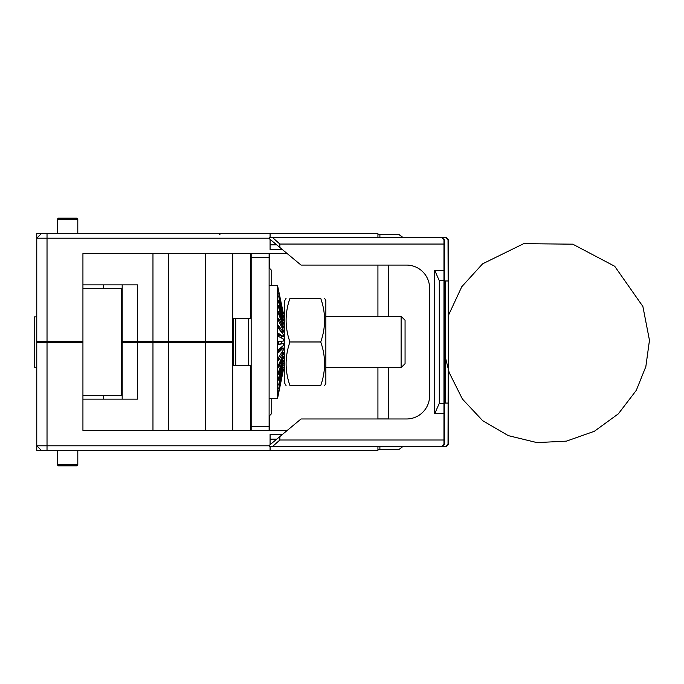 <?xml version="1.0" encoding="UTF-8"?>
<svg xmlns="http://www.w3.org/2000/svg" width="684" height="684" viewBox="0 0 684 684"><rect width="100%" height="100%" fill="white"/><g stroke="black" fill="none" stroke-linecap="round" stroke-linejoin="round"><path stroke-width="1.03" d="M287.254 430.416L82.935 430.416L82.935 341.307L36.765 341.307L36.765 238.194L269.547 238.194M232.74 253.584L232.74 341.307L233.201 341.307M232.74 341.307L121.41 341.307M377.927 237.374L377.927 233.577L270.086 233.577L270.086 237.374M137.57 341.307L137.57 284.877L82.935 284.877L103.455 284.877L103.455 288.674M377.927 316.324L377.927 265.076M271.728 285.544L271.728 270.513L269.419 268.205L269.419 253.584M232.74 318.411L250.695 318.411L250.695 253.584M82.935 341.307L82.935 253.584L287.186 253.584M152.968 253.584L152.968 341.307M41.382 233.577L36.765 238.194L36.765 233.577L270.086 233.577M282.253 249.48L270.086 249.48L270.086 239.357M270.086 244.863L276.695 244.863M205.679 253.584L205.679 341.307M168.358 253.584L168.358 341.307M122.18 284.877L122.18 341.307M175.797 341.307L175.797 342.693L175.797 341.307M76.779 218.179L58.311 218.179L76.779 218.179L77.805 219.205L77.805 233.577M448.465 239.887L448.516 444.061M442.565 237.322L402.748 237.322L446.156 237.322L448.721 239.887M388.606 418.924L377.927 418.924M448.721 444.061L446.002 446.626M399.379 449.191L402.679 446.678L399.311 449.243L377.927 449.243M402.748 237.322L399.405 234.757L377.927 234.757M36.765 367.163L34.2 367.163L34.2 316.889L36.765 316.889M82.935 288.674L121.41 288.674L121.41 395.378L82.935 395.378M251.156 253.584L251.156 430.416M269.111 430.416L269.111 253.584M269.111 257.329L251.156 257.329M251.156 426.619L269.111 426.619M233.201 365.589L233.201 318.411M248.591 318.411L248.591 365.589M235.766 365.589L235.766 318.411M401.115 367.624L405.065 363.674L405.065 320.274L401.115 316.324L401.115 367.624L325.858 367.624M269.111 318.889L269.111 365.059M289.948 341.974C284.835 327.474 284.835 312.939 289.948 298.369L320.728 298.369C325.841 312.87 325.841 327.405 320.728 341.974C325.841 356.475 325.841 371.01 320.728 385.579C325.832 385.579 325.832 385.579 320.728 385.579L289.948 385.579C284.843 385.579 284.843 385.579 289.948 385.579C284.835 371.079 284.835 356.544 289.948 341.974L320.728 341.974M289.948 298.369C284.843 298.369 284.843 298.369 289.948 298.369M320.728 298.369C325.832 298.369 325.832 298.369 320.728 298.369M286.057 298.369L284.818 300.507L284.818 383.442L286.057 385.579M324.626 298.369L325.858 300.507L325.858 383.442L324.626 385.579M283.279 313.759L284.818 313.759M283.219 313.221L278.602 290.546L283.279 313.033M283.005 315.743L278.602 292.906L283.279 313.631M282.885 318L283.279 316.889L278.602 295.924L283.279 315.743M282.731 320.839L283.279 320.839L283.279 319.471L278.602 301.918L278.602 300.071L283.279 318M282.518 324.207L283.279 324.207L283.279 322.6L278.602 307.458L278.602 305.252L283.279 320.839M282.167 328.004L283.279 328.012L283.279 326.217L278.602 313.845L278.602 311.331L283.279 324.207M278.602 327.781L281.722 332.15L283.279 332.15L283.279 330.218L278.602 320.924L278.602 318.171L283.279 328.012M278.602 334.459L281.722 336.537L283.279 336.537L283.279 334.502L278.602 328.525L278.602 325.601L283.279 332.15M283.219 370.728L278.602 393.103L283.279 370.446L278.602 391.616L283.279 369.249L278.602 388.897L283.279 367.376L278.602 385.032L283.279 364.88L278.602 380.099L278.602 377.978L283.279 361.81L283.279 360.237L278.602 374.233L278.602 371.788L283.279 358.262L283.279 356.492L278.602 367.564L278.602 364.863L283.279 354.312L283.279 352.388L278.602 360.271L278.602 357.381L283.279 350.063L283.279 348.036L278.602 352.534L278.602 349.515L283.279 345.608L283.279 343.522L278.602 344.522L278.602 341.461L283.279 341.059L283.279 338.973L278.602 336.46L278.602 333.424L283.279 336.537M283.279 343.522L278.602 344.197M283.279 348.036L281.705 348.036L278.602 351.029M283.279 352.388L281.782 352.397M278.602 357.629L280.697 354.098M283.279 356.492L282.312 356.501M283.279 360.237L282.595 360.246M283.279 363.537L282.783 363.537M278.602 290.546L277.559 285.544L277.559 398.404L283.202 370.805M281.722 336.537L281.705 338.127M281.714 341.196L281.705 343.53M281.705 346.916L281.705 348.036M82.935 399.123L137.57 399.123L137.57 342.693L121.41 342.693M82.935 342.693L36.765 342.693L36.765 450.423L41.382 450.423L36.765 445.806L269.547 445.806M271.728 398.404L271.728 413.487L269.419 415.795L269.419 430.416M137.57 342.693L233.201 342.693M270.086 446.678L270.086 450.423L377.927 450.423L377.927 446.678M103.455 399.123L103.455 395.378M377.927 367.624L377.927 418.976M205.551 341.307L205.551 342.693M216.477 342.693L216.452 341.307M232.74 365.589L250.695 365.589L250.695 430.416M152.968 430.416L152.968 342.693M36.765 342.693L36.765 341.307M44.298 341.307L44.323 342.693M282.312 434.52L270.086 434.52L270.086 444.694M270.086 450.423L41.382 450.423M276.755 439.137L270.086 439.137M232.74 430.416L232.74 342.693M205.679 430.416L205.679 342.693M168.358 430.416L168.358 342.693M122.18 399.123L122.18 342.693M135.005 341.307L135.005 342.693M76.779 465.821L58.311 465.821L76.779 465.821L77.805 464.795L77.805 450.423M444.249 324.994L444.301 318.744M444.249 325.755L444.309 318.812M444.249 356.484L444.301 350.242M444.318 357.236L444.309 350.311M444.318 333.262L444.249 332.458M444.318 344.813L444.249 343.197M444.249 346.933L444.301 345.027M448.396 318.941L448.396 247.634L448.447 318.941M448.182 416.924L448.225 438.983L448.225 416.924M448.182 267.128L448.182 245.069L448.225 267.128M279.876 440.009L279.876 436.546L269.547 445.139L269.547 446.678L272.352 446.678L279.876 440.009L443.959 440.009L443.967 444.113L444.429 444.113L441.864 446.678L445.464 446.678L448.029 444.113L448.157 369.283M448.029 444.113L448.516 444.113L448.516 239.939L448.029 239.939L448.251 339.837M448.396 370.061L448.396 436.418L448.447 370.249M444.429 444.113L444.429 239.939L441.402 237.374L445.464 237.374L448.029 239.939M443.959 440.009L443.967 239.939M444.361 382.296L444.249 301.755L444.249 382.296M279.876 436.546L301.02 418.976L406.501 418.976A23.085 23.085 -90 0 0 429.586 395.891L429.586 288.161A23.085 23.085 -90 0 0 406.501 265.076L301.02 265.076L279.876 247.505L279.876 244.043L272.352 237.374L441.402 237.374M388.606 265.076L388.606 316.324M388.606 367.624L388.606 418.976M445.635 358.536L445.472 403.073L448.029 403.073M445.464 403.073L445.464 280.979L448.029 280.979M448.516 444.113L445.464 446.678M272.352 237.374L269.547 237.374L269.547 238.913L279.876 247.505M443.959 244.043L279.876 244.043M443.959 413.683L434.716 413.683L434.716 270.368L439.299 280.722L439.299 403.329L434.716 413.683M443.959 270.368L434.716 270.368M444.429 239.939L441.864 237.374M301.482 418.976L406.501 418.976M441.864 446.678L272.352 446.678M443.916 403.329L439.299 403.329M443.916 280.722L439.299 280.722M445.464 237.374L448.516 239.939M377.927 234.809L379.902 234.809L379.902 237.374M379.902 234.809L399.311 234.809L402.662 237.374M379.902 449.243L379.902 446.678M445.472 280.979L445.686 339.837M445.6 358.356L445.575 322.686M441.402 446.678L443.967 444.113M448.422 274.523L448.405 273.72M448.422 286.074L448.405 284.458M448.405 286.28L448.422 288.169M448.422 424.773L448.422 429.723L448.422 424.773M448.422 423.199L448.422 431.305L448.422 423.199M448.422 413.606L448.413 421.566L448.422 413.606M448.405 421.566L448.413 415.444M448.43 419.959L448.422 415.179M448.43 408.664L448.422 405.065L448.43 408.664M448.43 398.712L448.43 392.992L448.43 398.712M448.422 391.829L448.422 383.989C448.422 391.428 448.43 391.428 448.43 383.989L448.422 383.989C448.422 391.428 448.43 391.428 448.43 383.989M448.422 378.124L448.396 380.082M448.413 371.771L448.413 370.702M448.422 299.737L448.422 308.322L448.405 299.737M448.413 302.969L448.405 298.019L448.396 302.79M448.405 297.745L448.413 291.504M448.422 298.498L448.413 291.572M448.405 266.256L448.413 260.006M448.422 267.008L448.413 260.074M444.318 358.484L444.318 367.069L444.318 358.484M444.326 330.543L444.326 332.638L444.249 330.723M82.935 253.584L136.287 253.584M47.025 450.423L47.025 233.577M77.805 219.205L57.285 219.205L57.285 233.577M57.285 450.423L57.285 464.795L77.805 464.795M71.649 341.307L71.649 342.693M199.651 341.307L199.651 342.693L199.651 341.307M57.285 219.205L58.311 218.179M219.487 234.253L221.573 233.577M649.8 341.974L642.875 306.449L614.702 266.264L572.747 244.171L523.67 243.675L482.605 263.827L461.777 286.716L448.721 314.768M401.115 316.324L325.858 316.324M251.156 294.522L250.695 294.06M251.156 389.427L250.695 389.889M269.171 398.404L277.559 398.404M283.279 370.189L284.818 370.189M277.559 285.544L269.171 285.544M230.431 342.693L230.431 341.307M155.533 341.307L155.533 342.693M130.9 341.307L130.9 342.693M57.285 464.795L58.311 465.821M445.558 358.1L449.2 372.626L462.401 399.037L482.707 420.711L508.28 435.623L536.966 442.608L566.446 441.129L594.37 431.279L618.379 413.803L636.3 390.333L645.841 366.615L649.227 342.026"/></g></svg>
